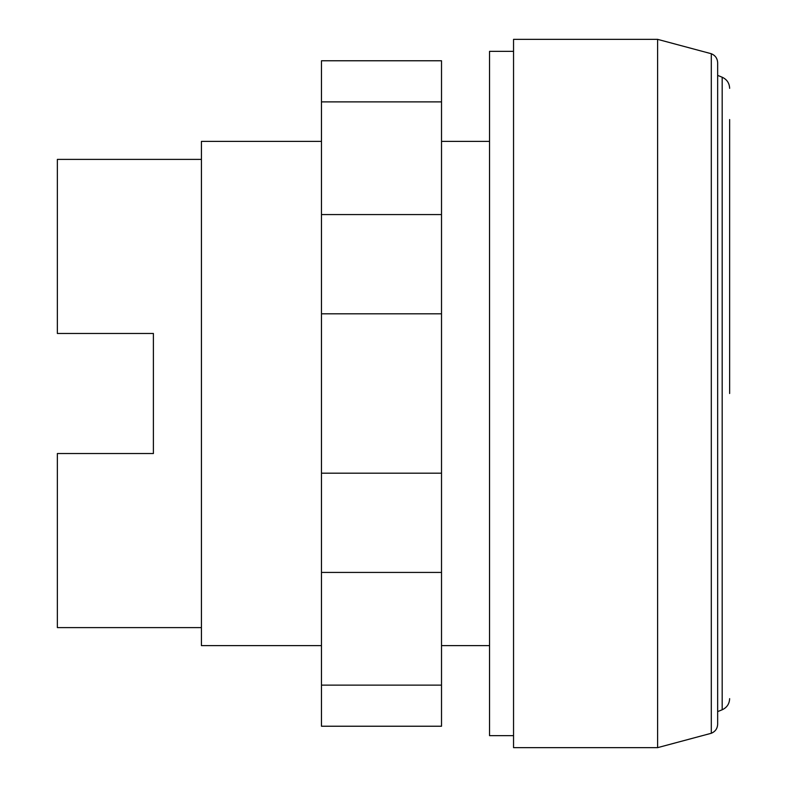 <?xml version="1.0" encoding="UTF-8"?>
<svg xmlns="http://www.w3.org/2000/svg" width="787" height="787" viewBox="0 0 787 787"><rect width="100%" height="100%" fill="white"/><g stroke="black" fill="none" stroke-linecap="round" stroke-linejoin="round"><path stroke-width="1.18" d="M321.47 101.877L321.47 726.234L441.517 726.234L441.517 60.766L321.47 60.766L321.47 101.877L441.517 101.877M321.47 685.123L441.517 685.123M321.47 572.434L441.517 572.434M321.47 473.184L441.517 473.184M321.47 313.816L441.517 313.816M321.47 214.566L441.517 214.566M657.607 747.65L513.547 747.65L513.547 39.35L657.607 39.35L657.607 747.65L711.3 733.268C715.314 731.585 717.439 728.575 717.655 724.227L717.655 62.773C717.439 58.425 715.314 55.415 711.3 53.732L711.3 733.268M513.547 735.648L489.544 735.648L489.544 51.352L513.547 51.352M729.638 119.545L729.638 393.5M717.655 75.375L722.181 77.224L722.181 709.776L717.655 711.625M711.3 53.732L657.607 39.35M489.544 645.606L441.517 645.606M321.47 645.606L201.423 645.606L201.423 141.394L321.47 141.394M489.544 141.394L441.517 141.394M201.423 627.603L57.362 627.603L57.362 453.528L153.396 453.528L153.396 333.472L153.396 453.528M201.423 159.397L57.362 159.397L57.362 333.472L153.396 333.472M722.181 77.224C726.913 79.418 729.401 83.127 729.638 88.341M722.181 709.776C726.913 707.582 729.401 703.873 729.638 698.659"/></g></svg>
